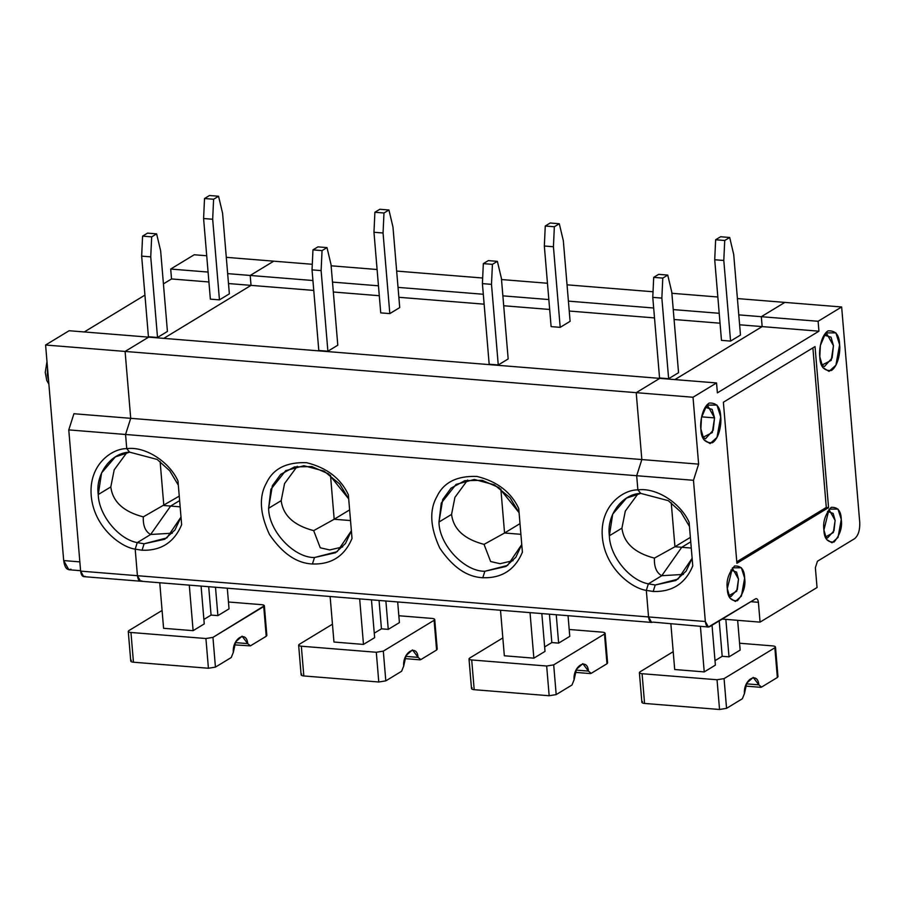 <?xml version="1.0" encoding="UTF-8"?>
<svg xmlns="http://www.w3.org/2000/svg" width="905" height="905" viewBox="0 0 905 905"><rect width="100%" height="100%" fill="white"/><g stroke="black" fill="none" stroke-linecap="round" stroke-linejoin="round"><path stroke-width="1.36" d="M692.133 558.283L677.981 579.132L655.231 585.003L653.172 591.463C672.155 592.096 685.357 583.589 692.766 565.953C685.357 583.589 672.155 592.096 653.172 591.463L646.317 590.377L648.546 616.939L705.334 621.509L693.479 480.295L636.679 475.713L637.878 489.888C656.034 487.331 680.255 502.603 689.101 522.185L692.766 565.953L689.101 522.185C680.255 502.603 656.034 487.331 637.878 489.888L636.679 475.713L693.479 480.295L698.626 464.141L693.015 397.25L716.545 382.951L717.382 392.861L818.946 331.185L818.12 321.275L841.65 306.976L859.75 522.536C859.988 530.24 858.268 535.624 854.592 538.679L817.441 561.247L854.592 538.679C858.268 535.624 859.988 530.24 859.75 522.536L841.65 306.976L784.861 302.394L841.65 306.976L818.12 321.275L761.32 316.693L818.12 321.275L818.946 331.185L762.157 326.603L818.946 331.185L717.382 392.861L716.545 382.951L659.756 378.369L716.545 382.951L693.015 397.25L636.215 392.668L693.015 397.25L698.626 464.141L641.837 459.559L698.626 464.141L693.479 480.295L705.334 621.509C705.945 625.853 707.393 627.584 709.678 626.69L755.505 598.861C757.021 598.262 757.994 599.415 758.401 602.311L760.064 622.131L817.045 587.526L815.371 567.707L817.045 587.526L760.064 622.131L758.401 602.311C757.994 599.415 757.021 598.262 755.505 598.861L708.423 627.018L705.334 621.509L648.546 616.939L646.317 590.377L648.365 583.849L661.759 575.716L681.748 547.287L690.741 541.823L681.748 547.287L691.273 548.057L681.748 547.287L661.759 575.716L648.365 583.849L655.231 585.003L675.888 580.478L686.092 571.168L692.133 558.283M784.861 302.394L761.32 316.693L762.157 326.603L674.892 379.591L762.157 326.603L761.32 316.693L784.861 302.394L737.417 298.571L784.861 302.394L761.32 316.693L738.785 314.872L761.32 316.693L784.861 302.394M70.929 569.2C67.128 570.682 64.708 567.808 63.689 560.568L45.589 345.02L636.215 392.668L659.756 378.369L636.215 392.668L641.837 459.559L636.679 475.713L641.837 459.559L636.215 392.668L659.756 378.369L148.635 337.146L125.094 351.434L130.716 418.325L125.557 434.479L68.769 429.898L80.624 571.123L137.424 575.704L135.196 549.143C120.874 547.186 93.882 527.321 91.213 495.691C88.566 464.061 112.571 448.303 126.757 448.654L125.557 434.479L126.757 448.654C112.571 448.303 88.566 464.061 91.213 495.691C93.882 527.321 120.874 547.186 135.196 549.143L137.243 542.627L150.637 534.482C145.388 531.608 142.945 525.748 143.295 516.879C123.499 511.71 112.672 501.732 110.806 486.913L98.238 494.549C98.69 514.866 118.408 539.165 137.243 542.627C118.408 539.165 98.69 514.866 98.238 494.549C95.263 474.039 111.145 452.613 129.653 452.161L126.757 448.654L129.653 452.161L115.342 456.901L101.575 472.919L98.238 494.549L110.806 486.913L114.188 469.842L126.881 452.545L114.188 469.842L110.806 486.913C112.672 501.732 123.499 511.71 143.295 516.879C142.945 525.748 145.388 531.608 150.637 534.482L170.626 506.065L179.62 500.601L170.626 506.065L163.816 505.51L170.626 506.065L150.637 534.482L137.243 542.627L135.196 549.143L137.424 575.704C138.035 580.037 139.483 581.768 141.757 580.874L140.513 581.202L137.424 575.704L80.624 571.123L68.769 429.898L73.927 413.743L68.769 429.898L125.557 434.479L130.716 418.325L73.927 413.743L130.716 418.325L125.094 351.434L45.589 345.02L63.689 560.568L79.855 561.881L63.689 560.568L68.837 569.743L80.59 570.693M815.371 567.707L817.441 561.247L815.371 567.707M727.303 588.635C726.127 580.739 728.536 573.204 734.521 566.032C741.082 565.58 744.453 569.607 744.645 578.114C745.833 586.01 743.424 593.544 737.439 600.716C730.878 601.169 727.507 597.142 727.303 588.635L730.03 598.171L735.392 601.463L741.41 596.067L744.645 578.114L741.376 567.763L732.473 567.808L727.303 588.635M700.877 428.925C699.995 423.37 701.816 407.804 709.124 403.087C716.613 402.578 720.471 407.171 720.697 416.888C721.579 422.443 719.769 437.997 712.45 442.726C704.961 443.235 701.104 438.631 700.877 428.925L703.988 439.819L710.12 443.586L716.998 437.409L720.697 416.888L716.952 405.055L706.782 405.123L701.466 417.714L700.877 428.925M823.923 529.968C822.747 522.072 825.145 514.526 831.141 507.354C837.691 506.913 841.073 510.94 841.265 519.436C842.442 527.332 840.044 534.878 834.048 542.05C827.498 542.491 824.116 538.464 823.923 529.968L826.638 539.504L832.012 542.796L838.03 537.4L841.265 519.436L837.985 509.085L829.093 509.142L823.923 529.968M819.794 356.706C818.901 351.151 820.722 335.597 828.03 330.868C835.53 330.359 839.388 334.963 839.602 344.681C840.496 350.235 838.675 365.79 831.367 370.518C823.867 371.027 820.009 366.423 819.794 356.706L822.894 367.611L829.037 371.367L835.915 365.201L839.602 344.681L835.869 332.848L825.699 332.904L820.371 345.506L819.794 356.706M723.378 402.239L815.032 346.581L828.561 507.626L736.896 563.283L723.378 402.239L736.896 563.283L828.561 507.626L826.288 507.445L736.772 561.801L826.288 507.445L828.561 507.626L815.032 346.581L723.378 402.239M730.889 570.06L736.546 572.084L738.503 579.11L736.715 591.236L728.819 595.705L730.912 596.633L737.383 589.427L738.503 579.11L733.095 569.471L730.889 570.06M705.199 407.295L712.133 409.377L714.554 417.884L712.326 432.567L702.778 437.409L705.504 438.755L713.219 430.169L714.554 417.884L708.117 406.413L705.199 407.295M714.554 417.884L701.635 416.843L714.554 417.884M827.509 511.382L833.154 513.407L835.123 520.432L833.335 532.559L825.439 537.027L827.521 537.966L834.003 530.749L835.123 520.432L829.715 510.793L827.509 511.382M824.116 335.088L831.039 337.169L833.46 345.676L831.231 360.348L821.683 365.201L824.421 366.548L832.125 357.961L833.46 345.676L827.023 334.205L824.116 335.088M812.882 347.882L826.288 507.445L812.882 347.882M141.757 580.874C139.483 581.768 138.035 580.037 137.424 575.704L135.196 549.143L142.051 550.24C161.033 550.862 174.235 542.355 181.645 524.719C174.235 542.355 161.033 550.862 142.051 550.24L144.11 543.781L164.767 539.244L174.97 529.945L181.011 517.06L166.859 537.909L144.11 543.781L142.051 550.24L135.196 549.143L137.424 575.704L648.546 616.939L646.317 590.377C631.995 588.42 605.004 568.544 602.334 536.925C599.687 505.295 623.692 489.537 637.878 489.888C623.692 489.537 599.687 505.295 602.334 536.925C605.004 568.544 631.995 588.42 646.317 590.377L648.365 583.849C629.529 580.399 609.812 556.089 609.359 535.783C606.384 515.273 622.267 493.836 640.774 493.395L637.878 489.888L636.679 475.713L125.557 434.479L130.716 418.325L125.094 351.434L148.635 337.146L659.756 378.369L636.215 392.668L641.837 459.559L636.215 392.668L125.094 351.434L148.635 337.146L69.119 330.732L45.589 345.02L69.119 330.732L148.635 337.146L125.094 351.434L130.716 418.325L641.837 459.559L636.679 475.713L641.837 459.559L130.716 418.325L125.557 434.479L636.679 475.713L637.878 489.888L640.774 493.395L668.286 500.657L680.865 512.004L689.452 526.416L680.865 512.004L668.286 500.657L640.774 493.395L637.878 489.888L640.774 493.395L626.464 498.123L612.696 514.142L609.359 535.783L621.927 528.147L625.31 511.076L638.002 493.779L625.31 511.076L621.927 528.147C623.794 542.955 634.62 552.944 654.417 558.114L674.938 546.744L681.748 547.287L690.741 541.823L681.748 547.287L661.759 575.716L681.748 547.287L674.938 546.744L654.417 558.114C654.066 566.971 656.51 572.842 661.759 575.716L648.365 583.849L661.759 575.716L683.433 574.404L661.759 575.716C656.51 572.842 654.066 566.971 654.417 558.114C634.62 552.944 623.794 542.955 621.927 528.147L609.359 535.783C609.812 556.089 629.529 580.399 648.365 583.849L646.317 590.377L653.172 591.463L655.231 585.003L648.365 583.849L646.317 590.377L648.546 616.939C649.157 621.271 650.605 623.002 652.878 622.108C650.605 623.002 649.157 621.271 648.546 616.939L651.634 622.436L648.546 616.939L137.424 575.704L140.513 581.202L83.724 576.632L80.624 571.123C81.246 575.456 82.694 577.186 84.968 576.293M750.833 601.701L758.401 602.311L750.833 601.701M756.342 598.635L755.505 598.861M722.213 619.077L760.064 622.131L722.213 619.077M179.247 496.132L143.295 516.879L179.247 496.132M160.117 461.493L163.816 505.51L160.117 461.493M251.036 285.369L163.771 338.368L251.036 285.369L250.199 275.459L251.036 285.369L228.49 283.548L251.036 285.369L163.771 338.368L251.036 285.369L313.752 290.426L251.036 285.369L250.199 275.459L273.74 261.172L250.199 275.459L227.664 273.638L250.199 275.459L251.036 285.369M84.267 331.954L144.936 295.109L84.267 331.954M163.432 283.876L171.531 278.955L170.694 269.045L194.224 254.757L206.713 255.764L194.224 254.757L170.694 269.045L208.082 272.066L170.694 269.045L171.531 278.955L208.919 281.975L171.531 278.955L163.432 283.876M47.513 367.928L47.365 374.93L48.621 381.073L47.365 374.93L47.513 367.928M226.295 257.337L273.74 261.172L226.295 257.337M229.361 293.842L219.451 299.86L210.356 299.136L203.591 218.524L204.519 198.523L209.474 195.514L218.558 196.249L222.585 213.241L229.361 293.842L222.585 213.241L218.558 196.249L213.603 199.258L204.519 198.523L203.591 218.524L210.356 299.136L219.451 299.86L212.675 219.259L203.591 218.524L212.675 219.259L213.603 199.258L212.675 219.259L219.451 299.86L229.361 293.842M167.425 331.456L157.515 337.475L148.431 336.739L141.655 256.126L142.583 236.137L147.538 233.128L142.583 236.137L151.667 236.872L150.739 256.862L157.515 337.475L167.425 331.456L160.649 250.843L167.425 331.456M213.603 199.258L218.558 196.249L209.474 195.514L204.519 198.523L213.603 199.258M160.649 250.843L156.622 233.863L151.667 236.872L156.622 233.863L147.538 233.128L156.622 233.863L160.649 250.843M142.583 236.137L141.655 256.126L150.739 256.862L151.667 236.872L142.583 236.137M148.431 336.739L157.515 337.475L150.739 256.862L141.655 256.126L148.431 336.739M189.292 585.139L193.116 630.672L204.259 623.907L201.091 586.089L204.259 623.907L193.116 630.672L189.292 585.139M203.885 619.439L211.069 615.083L208.693 586.712L211.069 615.083L217.89 615.626L215.503 587.255L217.89 615.626L229.033 608.861L227.302 588.205L229.033 608.861L217.89 615.626L211.069 615.083L203.885 619.439M163.579 628.296L159.755 582.763L163.579 628.296L193.116 630.672L163.579 628.296M162.086 610.445L128.895 630.604C127.684 631.532 128.374 632.165 130.954 632.482L205.921 638.523L212.947 637.38L263.728 606.542C264.927 605.615 264.237 604.992 261.658 604.676L228.456 601.995L261.658 604.676C264.237 604.992 264.927 605.615 263.728 606.542L266.228 636.272L266.851 635.48L264.362 605.739L212.947 637.38L205.921 638.523L208.422 668.252L133.454 662.211C130.874 661.894 130.184 661.272 131.383 660.333C130.184 661.272 130.874 661.894 133.454 662.211L208.422 668.252L215.435 667.121L208.422 668.252L205.921 638.523L130.954 632.482L133.454 662.211L130.954 632.482C128.374 632.165 127.684 631.532 128.895 630.604L162.086 610.445M266.093 634.79L266.228 636.272L250.425 645.865L234.542 644.88M250.425 645.865L247.71 643.613L235.334 642.607L247.71 643.613L242.088 636.17L235.662 641.837L233.32 652.347L231.239 657.528L215.435 667.121L212.947 637.38L215.435 667.121L231.239 657.528L233.32 652.347C232.121 638.591 246.601 629.79 247.71 643.613L250.425 645.865L266.228 636.272L263.728 606.542M130.761 661.136L128.261 631.407L128.895 630.604M351.378 530.794L337.226 551.654L314.488 557.525L312.429 563.985C331.411 564.607 344.601 556.1 352.022 538.464C344.601 556.1 331.411 564.607 312.429 563.985C296.67 563.306 282.349 553.453 269.441 534.436C259.78 513.633 258.796 496.46 266.5 482.919C273.208 468.666 286.591 461.923 306.637 462.704C326.807 467.715 340.71 478.383 348.346 494.696L352.022 538.464L348.346 494.696C340.71 478.383 326.807 467.715 306.637 462.704C286.591 461.923 273.208 468.666 266.5 482.919C258.796 496.46 259.78 513.633 269.441 534.436C282.349 553.453 296.67 563.306 312.429 563.985L314.488 557.525C293.865 557.899 268.638 530.816 268.615 508.293L272.348 485.759L280.674 474.401L294.464 466.912L311.829 466.584L328.594 473.869L348.708 498.927L339.669 483.983L323.967 471.064L303.956 465.724L285.709 470.645L270.889 489.322L268.615 508.293C268.638 530.816 293.865 557.899 314.488 557.525L335.563 552.729L345.495 543.475L351.378 530.794M521.755 544.539L507.603 565.399L484.865 571.27L482.795 577.729C501.777 578.352 514.979 569.845 522.4 552.208L518.723 508.44C511.076 492.116 497.173 481.46 477.003 476.449C456.968 475.668 443.586 482.41 436.866 496.664C429.174 510.205 430.158 527.377 439.819 548.17C452.715 567.197 467.048 577.051 482.795 577.729L484.865 571.27C464.242 571.632 439.016 544.561 438.982 522.038L442.726 499.503L451.041 488.146L464.842 480.657L482.207 480.329L498.972 487.614L519.074 512.671L510.047 497.727L494.345 484.797L474.333 479.469L456.086 484.379L441.267 503.067L438.982 522.038C439.016 544.561 464.242 571.632 484.865 571.27L505.94 566.473L515.873 557.22L521.755 544.539M674.892 379.591L762.157 326.603L739.611 324.782L762.157 326.603L761.32 316.693L762.157 326.603L674.892 379.591M720.041 323.198L674.078 319.499L720.041 323.198M654.507 317.915L569.234 311.037L654.507 317.915M549.663 309.465L503.7 305.754L549.663 309.465M484.13 304.171L398.867 297.293L484.13 304.171M379.297 295.72L333.334 292.01L379.297 295.72M740.482 335.076L730.573 341.094L721.477 340.359L714.712 259.746L715.64 239.757L720.595 236.748L715.64 239.757L724.724 240.492L729.679 237.483L720.595 236.748L729.679 237.483L724.724 240.492L723.796 260.482L714.712 259.746L721.477 340.359L730.573 341.094L723.796 260.482L730.573 341.094L740.482 335.076L733.706 254.463L729.679 237.483L733.706 254.463L740.482 335.076M678.546 372.69L668.637 378.709L659.553 377.973L652.777 297.36L661.86 298.096L668.637 378.709L678.546 372.69L671.77 292.077L667.743 275.086L671.77 292.077L678.546 372.69M570.105 321.332L560.195 327.35L551.111 326.615L544.335 246.013L545.263 226.012L550.217 223.003L545.263 226.012L554.346 226.748L559.301 223.739L550.217 223.003L559.301 223.739L554.346 226.748L553.43 246.737L544.335 246.013L551.111 326.615L560.195 327.35L553.43 246.737L560.195 327.35L570.105 321.332L563.329 240.719L559.301 223.739L563.329 240.719L570.105 321.332M508.169 358.946L498.259 364.964L489.175 364.229L482.41 283.616L491.494 284.351L498.259 364.964L508.169 358.946L501.404 278.333L497.377 261.341L501.404 278.333L508.169 358.946M399.727 307.587L389.817 313.605L380.734 312.881L373.969 232.268L374.885 212.268L379.84 209.259L374.885 212.268L383.98 213.003L388.935 209.994L379.84 209.259L388.935 209.994L383.98 213.003L383.053 232.992L373.969 232.268L380.734 312.881L389.817 313.605L383.053 232.992L389.817 313.605L399.727 307.587L392.962 226.985L388.935 209.994L392.962 226.985L399.727 307.587M337.791 345.201L327.893 351.219L318.798 350.484L312.033 269.871L321.117 270.606L327.893 351.219L337.791 345.201L331.026 264.588L326.999 247.597L331.026 264.588L337.791 345.201M715.007 660.673L722.19 656.306L719.215 620.898L722.19 656.306L729.011 656.86L725.855 619.371L729.011 656.86L722.19 656.306L715.007 660.673M739.577 643.229L772.78 645.91C775.359 646.227 776.049 646.849 774.85 647.776L724.068 678.614L726.557 708.344L742.36 698.75L744.442 693.581L742.36 698.75L726.557 708.344L724.068 678.614L717.043 679.757L719.543 709.486L726.557 708.344L719.543 709.486L644.575 703.434L642.075 673.705C639.496 673.388 638.806 672.766 640.016 671.838L673.207 651.679L640.016 671.838C638.806 672.766 639.496 673.388 642.075 673.705L717.043 679.757L724.068 678.614L774.85 647.776L777.35 677.506L774.85 647.776C776.049 646.849 775.359 646.227 772.78 645.91L739.577 643.229M746.455 683.841L758.831 684.836L753.209 677.404L746.783 683.071L744.442 693.581C743.243 679.813 757.723 671.024 758.831 684.836L746.455 683.841M700.413 626.373L704.237 671.906L715.38 665.13L712.031 625.253L715.38 665.13L704.237 671.906L674.7 669.519L704.237 671.906L700.413 626.373M273.74 261.172L312.293 264.283L273.74 261.172L250.199 275.459L312.926 280.516L250.199 275.459L273.74 261.172M331.128 265.799L377.091 269.509L331.128 265.799M396.661 271.081L482.659 278.016L396.661 271.081M501.506 279.543L547.468 283.254L501.506 279.543M567.039 284.826L653.037 291.761L567.039 284.826M671.872 293.288L717.835 296.987L671.872 293.288M761.546 687.099L777.35 677.506L761.546 687.099L758.831 684.836L761.546 687.099L760.709 687.325L745.663 686.103M652.878 622.108L708.423 627.018M641.883 702.371L639.383 672.641L640.016 671.838M642.505 701.567C641.306 702.495 641.996 703.117 644.575 703.434C641.996 703.117 641.306 702.495 642.505 701.567M737.654 620.321L740.154 650.084L729.011 656.86L740.154 650.084L737.654 620.321M719.204 313.288L673.241 309.589L719.204 313.288M653.67 308.005L568.408 301.127L653.67 308.005M548.837 299.555L502.875 295.844L548.837 299.555M483.304 294.261L398.03 287.383L483.304 294.261M378.46 285.81L332.497 282.1L378.46 285.81M777.225 676.024L777.35 677.506L777.972 676.702L775.483 646.973L774.85 647.776M674.938 546.744L671.239 502.716L674.938 546.744L690.368 537.366L674.938 546.744M670.876 623.986L674.7 669.519L670.876 623.986M642.075 673.705L644.575 703.434L719.543 709.486L717.043 679.757L642.075 673.705M520.002 523.622L504.56 533L520.895 534.312L504.56 533L484.051 544.369L490.623 561.53L500.08 563.691L513.056 560.659L500.08 563.691L490.623 561.53L484.051 544.369C464.254 539.199 453.416 529.21 451.561 514.402L454.932 497.331L467.625 480.035L454.932 497.331L451.561 514.402L438.982 522.038L451.561 514.402C453.416 529.21 464.254 539.199 484.051 544.369L504.56 533L500.861 488.983L504.56 533L520.002 523.622M658.659 274.351L667.743 275.086L662.788 278.095L661.86 298.096L662.788 278.095L653.704 277.36L652.777 297.36L653.704 277.36L658.659 274.351L653.704 277.36L662.788 278.095L667.743 275.086L658.659 274.351M659.553 377.973L668.637 378.709L661.86 298.096L652.777 297.36L659.553 377.973M715.64 239.757L714.712 259.746L723.796 260.482L724.724 240.492L715.64 239.757M125.557 434.479L126.757 448.654C144.913 446.097 169.133 461.38 177.98 480.951L181.645 524.719L177.98 480.951C169.133 461.38 144.913 446.097 126.757 448.654L125.557 434.479M518.723 508.44L522.4 552.208C514.979 569.845 501.777 578.352 482.795 577.729C467.048 577.051 452.715 567.197 439.819 548.17C430.158 527.377 429.174 510.205 436.866 496.664C443.586 482.41 456.968 475.668 477.003 476.449C497.173 481.46 511.076 492.116 518.723 508.44M544.629 646.928L551.824 642.561L549.437 614.19L551.824 642.561L558.634 643.116L556.247 614.744L558.634 643.116L551.824 642.561L544.629 646.928M569.211 629.484L602.413 632.165C604.992 632.482 605.683 633.104 604.472 634.032L553.69 664.87L556.19 694.599L571.983 685.006L574.075 679.836L571.983 685.006L556.19 694.599L553.69 664.87L546.665 666.012L549.165 695.741L556.19 694.599L549.165 695.741L474.197 689.689L471.709 659.96C469.118 659.643 468.428 659.021 469.638 658.093L502.829 637.934L469.638 658.093C468.428 659.021 469.118 659.643 471.709 659.96L546.665 666.012L553.69 664.87L604.472 634.032L606.972 663.761L604.472 634.032C605.683 633.104 604.992 632.482 602.413 632.165L569.211 629.484M576.078 670.096L588.465 671.103L582.831 663.659L576.417 669.327L574.075 679.836C572.865 666.069 587.356 657.279 588.465 671.103L576.078 670.096M530.036 612.628L533.86 658.161L545.014 651.385L541.835 613.579L545.014 651.385L533.86 658.161L504.334 655.774L533.86 658.161L530.036 612.628M591.169 673.354L606.972 663.761L591.169 673.354L588.465 671.103L591.169 673.354L590.343 673.58L575.286 672.358M471.505 688.626L469.005 658.897L469.638 658.093M472.139 687.823C470.928 688.75 471.618 689.384 474.197 689.689C471.618 689.384 470.928 688.75 472.139 687.823M568.046 615.694L569.777 636.351L558.634 643.116L569.777 636.351L568.046 615.694M606.848 662.279L606.972 663.761L607.606 662.958L605.106 633.229L604.472 634.032M500.51 610.253L504.334 655.774L500.51 610.253M471.709 659.96L474.197 689.689L549.165 695.741L546.665 666.012L471.709 659.96M349.624 509.877L334.183 519.255L350.518 520.567L334.183 519.255L313.673 530.624L320.257 547.785L329.703 549.946L342.69 546.914L329.703 549.946L320.257 547.785L313.673 530.624C293.876 525.454 283.05 515.465 281.184 500.657L284.555 483.587L297.247 466.29L284.555 483.587L281.184 500.657L268.615 508.293L281.184 500.657C283.05 515.465 293.876 525.454 313.673 530.624L334.183 519.255L330.495 475.238L334.183 519.255L349.624 509.877M488.281 260.617L497.377 261.341L492.422 264.351L491.494 284.351L492.422 264.351L483.327 263.627L482.41 283.616L483.327 263.627L488.281 260.617L483.327 263.627L492.422 264.351L497.377 261.341L488.281 260.617M489.175 364.229L498.259 364.964L491.494 284.351L482.41 283.616L489.175 364.229M545.263 226.012L544.335 246.013L553.43 246.737L554.346 226.748L545.263 226.012M374.263 633.183L381.446 628.828L379.059 600.456L381.446 628.828L388.256 629.371L385.881 600.999L388.256 629.371L381.446 628.828L374.263 633.183M398.834 615.739L432.036 618.42C434.615 618.737 435.305 619.359 434.095 620.287L383.313 651.125L385.813 680.865L401.605 671.261L403.698 666.091L401.605 671.261L385.813 680.865L383.313 651.125L376.299 652.267L378.788 681.997L385.813 680.865L378.788 681.997L303.831 675.956L301.331 646.215C298.752 645.899 298.062 645.276 299.261 644.349L332.463 624.19L299.261 644.349C298.062 645.276 298.752 645.899 301.331 646.215L376.299 652.267L383.313 651.125L434.095 620.287L436.595 650.016L434.095 620.287C435.305 619.359 434.615 618.737 432.036 618.42L398.834 615.739M405.7 656.351L418.087 657.358L412.454 649.914L406.04 655.582L403.698 666.091C402.487 652.324 416.979 643.534 418.087 657.358L405.7 656.351M359.67 598.884L363.482 644.417L374.636 637.652L371.457 599.834L374.636 637.652L363.482 644.417L333.956 642.03L363.482 644.417L359.67 598.884M420.802 659.609L436.595 650.016L420.802 659.609L418.087 657.358L420.802 659.609L419.965 659.836L404.908 658.614M301.127 674.881L298.639 645.152L299.261 644.349M301.761 674.078C300.551 675.006 301.241 675.639 303.831 675.956C301.241 675.639 300.551 675.006 301.761 674.078M397.68 601.949L399.41 622.606L388.256 629.371L399.41 622.606L397.68 601.949M436.47 648.534L436.595 650.016L437.228 649.213L434.728 619.484L434.095 620.287M135.196 549.143L137.243 542.627L150.637 534.482L170.626 506.065L179.62 500.601L170.626 506.065L180.152 506.834L170.626 506.065L150.637 534.482L172.312 533.181L150.637 534.482L137.243 542.627L135.196 549.143M129.653 452.161L126.757 448.654L129.653 452.161L157.165 459.435L169.744 470.781L178.33 485.182L169.744 470.781L157.165 459.435L129.653 452.161M330.133 596.508L333.956 642.03L330.133 596.508M301.331 646.215L303.831 675.956L378.788 681.997L376.299 652.267L301.331 646.215M144.11 543.781L137.243 542.627L144.11 543.781M317.915 246.873L326.999 247.597L322.044 250.606L321.117 270.606L322.044 250.606L312.96 249.882L312.033 269.871L312.96 249.882L317.915 246.873L312.96 249.882L322.044 250.606L326.999 247.597L317.915 246.873M318.798 350.484L327.893 351.219L321.117 270.606L312.033 269.871L318.798 350.484M374.885 212.268L373.969 232.268L383.053 232.992L383.98 213.003L374.885 212.268M48.87 384.048L46.789 380.553L45.25 372.385L46.981 361.627M651.634 622.436L140.513 581.202"/></g></svg>
